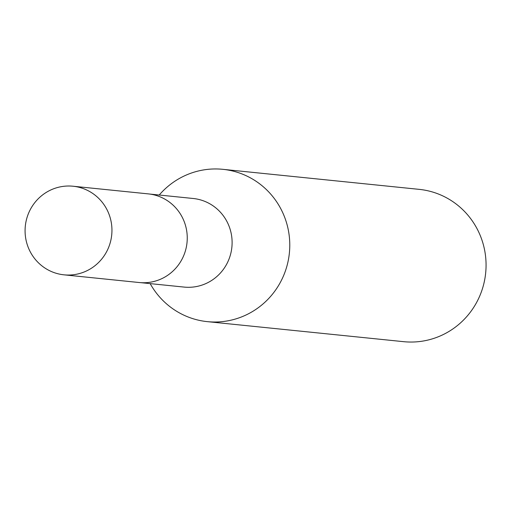 <?xml version="1.0" encoding="UTF-8"?>
<svg xmlns="http://www.w3.org/2000/svg" width="511" height="511" viewBox="0 0 511 511"><rect width="100%" height="100%" fill="white"/><g stroke="black" fill="none" stroke-linecap="round" stroke-linejoin="round"><path stroke-width="0.77" d="M140.736 282.66L184.158 287.086A44.527 43.422 -84.2 0 0 204.049 284.346A44.527 43.422 -84.2 0 0 231.751 236.849A44.527 43.422 -84.2 0 0 193.196 198.492L149.774 194.059M150.177 283.624A76.554 74.651 -84.2 0 0 207.338 321.643A76.554 74.651 -84.2 0 0 241.537 316.929A76.554 74.651 -84.2 0 0 289.162 235.277A76.554 74.651 -84.2 0 0 222.879 169.326A76.554 74.651 -84.2 0 0 188.68 174.047A76.554 74.651 -84.2 0 0 159.221 195.023M207.338 321.643L403.626 341.674A76.554 74.651 -84.2 0 0 437.825 336.953A76.554 74.651 -84.2 0 0 485.45 255.302A76.554 74.651 -84.2 0 0 419.167 189.357L222.879 169.326M109.137 214.563A44.527 43.422 -84.2 0 0 73.016 186.228A44.527 43.422 -84.2 0 0 27.888 246.494A44.527 43.422 -84.2 0 0 63.977 274.829A44.527 43.422 -84.2 0 0 109.137 214.563M63.977 274.829L139.254 282.532A44.553 43.448 -84.2 0 0 184.439 222.234A44.553 43.448 -84.2 0 0 148.299 193.886L73.016 186.228"/></g></svg>

